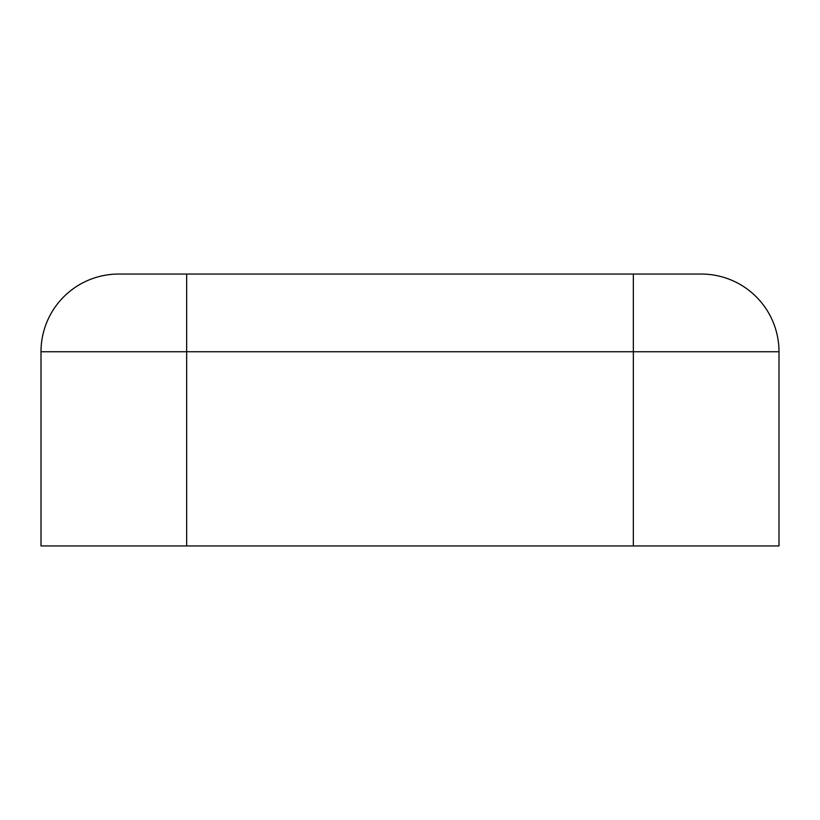 <?xml version="1.0" encoding="UTF-8"?>
<svg xmlns="http://www.w3.org/2000/svg" width="820" height="820" viewBox="0 0 820 820"><rect width="100%" height="100%" fill="white"/><g stroke="black" fill="none" stroke-linecap="round" stroke-linejoin="round"><path stroke-width="1.23" d="M41 484.282L41 413.403L41 484.282M779 413.403L779 484.282L779 413.403M41 351.739A77.685 77.685 0 0 1 118.685 274.054L701.315 274.054A77.685 77.685 0 0 1 779 351.739L779 545.946L41 545.946L41 351.739L779 351.739M633.337 274.054L633.337 545.946M186.663 274.054L186.663 545.946"/></g></svg>
